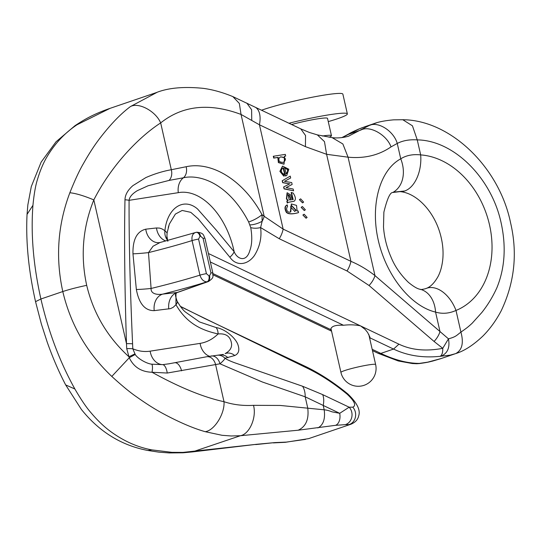 <?xml version="1.0" encoding="UTF-8"?>
<svg xmlns="http://www.w3.org/2000/svg" width="541" height="541" viewBox="0 0 541 541"><rect width="100%" height="100%" fill="white"/><g stroke="black" fill="none" stroke-linecap="round" stroke-linejoin="round"><path stroke-width="0.81" d="M261.553 110.215A45.755 3.976 -12.8 0 1 311.129 97.454A45.755 3.976 -12.8 0 1 342.872 94.127L347.363 113.881A45.755 3.976 -12.8 0 1 328.265 121.61M322.294 136.021A25.42 2.211 -12.8 0 1 331.457 135.669A25.42 2.211 -12.8 0 1 329.043 137.231M291.606 124.504A25.42 2.211 -12.8 0 1 327.528 118.384L331.457 135.669M288.962 123.247A45.755 3.976 -12.8 0 1 347.363 113.881M306.023 218.219L302.892 215.034L304.001 214.27M304.279 210.544L301.148 207.365L302.257 206.594M302.541 202.868L299.41 199.69L300.512 198.919M287.075 192.826L286.399 198.797L287.704 200.623L288.123 200.488L286.838 201.117L287.264 203.017L288.596 202.26L294.209 201.205C296.062 199.541 295.69 196.809 293.087 192.988L291.126 192.522L292.992 199.588M287.954 200.542L286.838 201.117M288.454 202.314L293.878 201.313M286.662 205.093L287.332 204.924C284.924 206.08 284.701 208.522 286.662 212.241C288.556 214.135 292.519 214.263 298.544 212.62L298.213 212.728C292.187 214.371 288.231 214.243 286.338 212.349C284.37 208.63 284.593 206.189 287 205.032M291.315 204.031L290.389 211.957M283.105 168.021L285.114 175.974L286.534 175.669M282.483 166.195L279.893 171.382L283.782 176.129L283.869 174.114L282.294 173.194C280.725 170.74 281.171 168.961 283.626 167.866L283.295 167.974M273.631 156.166L274.044 157.986L278.148 157.357L278.703 162.469L284.059 164.146L284.586 156.2L285.682 156.031L285.31 154.374L273.3 156.275L273.712 158.094L277.824 157.465L278.372 162.577L283.89 164.194M284.255 156.308L285.682 156.031M282.213 180.782L282.645 182.682L289.631 183.859L283.619 186.976L284.052 188.863L293.587 190.817L293.188 189.052L286.115 187.592L292.14 184.454L291.714 182.581L284.512 181.343L290.673 177.975L290.24 176.095L282.213 180.782L290.24 176.095M208.42 253.513L398.927 344.171C411.458 350.128 426.065 351.515 442.754 348.33L434.071 341.452L369.05 285.499L347.018 270.96L279.244 238.737L260.6 227.558C261.898 237.526 259.808 246.892 254.338 255.643C247.271 265.421 236.065 266.328 229.851 257.191L198.189 218.828L190.77 212.329L182.175 210.456L175.392 214.053L169.455 223.873L168.237 227.443M176.204 292.857C176.481 295.467 173.857 291.362 177.083 301.107C180.342 306.625 183.156 310.284 185.522 312.096L199.548 321.963L216.13 327.569C224.319 328.806 234.422 336.685 237.634 343.873C239.879 349.784 238.912 353.672 234.733 355.532L224.948 358.237C226.638 359.461 229.824 360.948 234.496 362.7L302.554 386.24L322.646 394.605L349.148 407.197L352.766 407.177C356.492 405.588 354.639 401.273 347.207 394.24C334.074 383.461 320.928 374.872 307.775 368.468L180.518 306.578M360.752 326.02L365.202 329.462L367.65 332.532L369.949 337.219L369.834 339.018M365.074 126.668L359.21 128.9L342.183 137.57M348.729 136.082L369.178 125.505L376.367 122.888M213.019 274.808L331.559 331.173L330.74 329.597C331.092 326.297 335.339 324.85 343.474 325.256C349.614 324.546 355.248 324.742 360.374 325.844M167.859 241.293L167.25 239.859C165.316 237.256 164.538 234.192 164.91 230.662C167.304 207.764 183.71 197.052 197.539 208.968L216.042 229.871L234.172 251.748C237.127 259.18 246.446 262.94 249.881 250.409C252.059 244.518 252.343 236.917 250.733 227.599L248.63 221.911C229.465 184.907 201.124 173.769 183.426 177.773L169.008 180.43L148.133 185.752L137.346 190.648C132.227 193.773 129.475 196.998 129.083 200.326C128.934 240.968 130.104 288.806 132.586 343.833A10.171 1.231 177.4 0 0 126.486 343.663C124.673 287.332 124.173 239.365 124.978 199.764C125.113 194.814 127.764 190.101 132.917 185.617L145.833 177.597C154.381 173.871 162.875 171.247 171.308 169.732L186.151 166.729C212.045 161.002 243.511 180.464 262.02 214.669L262.155 221.242A15.249 8.23 -52.8 0 0 264.177 216.312L283.146 229.114A15.249 7.817 115.4 0 1 279.244 238.737M255.122 107.159A25.42 13.031 115.4 0 1 259.443 124.788L241.036 114.435C209.367 102.641 182.574 105.468 160.67 122.915C139.903 136.285 112.136 164.079 93.823 199.9C82.726 227.565 80.352 256.042 86.695 285.337C93.39 313.361 107.476 337.178 128.968 356.79L126.716 348.614L126.486 343.663L93.823 199.9C83.909 195.761 75.916 193.374 69.857 192.738C74.956 180.004 79.453 170.334 83.361 163.72C88.609 154.395 93.749 146.381 98.787 139.679C109.985 124.944 120.548 113.901 130.462 106.55L157.059 92.342M225.137 353.591C229.492 351.265 231.656 348.201 231.629 344.387C230.811 336.685 226.3 333.209 218.091 333.953C202.577 330.436 187.145 324.221 175.967 304.711L173.174 307.329L170.503 308.62L154.226 310.635A15.249 11.949 83.5 0 1 162.692 294.121L177.624 292.424L208.461 281.509M217.638 355.18A10.171 9.474 -93.5 0 1 224.948 358.237C224.583 359.434 222.919 361.287 219.957 363.795L167.243 373.04L152.035 372.262C179.369 387.37 203.362 397.182 224.015 401.713C233.076 404.715 242.909 405.926 253.506 405.337L280.272 405.452L324.201 409.814C326.358 409.956 328.962 410.626 331.998 411.836L339.714 413.317L349.148 407.197A10.171 8.764 89.7 0 1 351.751 417.307A10.171 8.764 89.7 0 1 345.232 424.644L335.515 425.327L298.186 430.217L240.42 435.721L231.176 435.978L222.047 435.295L205.222 431.698C192.799 428.161 178.273 421.879 161.651 412.837C154.07 408.671 145.827 403.424 136.927 397.108C130.381 392.658 122.009 385.767 111.798 376.428C86.912 352.813 70.573 324.519 62.79 291.545C55.392 257.78 57.745 224.846 69.857 192.738M248.63 221.911A10.171 2.184 -28.8 0 0 262.02 214.669L264.177 216.312L241.036 114.435L239.352 103.439L232.86 96.602L300.938 128.941L309.486 132.498L317.351 134.878L332.133 137.63L342.866 143.974L348.066 157.181L326.602 154.3L305.422 146.652L259.443 124.788L283.146 229.114L350.92 261.337C359.177 264.792 367.197 269.546 374.967 275.599L448.462 338.835C456.266 336.718 456.536 335.386 460.925 332.113C463.86 342.994 462.115 350.155 455.691 353.598L441.104 358.561M455.427 353.686L449.997 355.173L440.171 356.309C422.988 358.101 407.454 355.687 393.564 349.073L370.044 337.888M372.174 349.297L380.823 353.408C394.714 360.029 407.556 363.356 419.343 363.403L427.654 362.172L441.321 358.487M308.634 438.636L351.008 424.205L308.708 438.609M110.08 108.335L77.065 124.734C64.771 132.89 54.621 143.791 46.614 157.445C43.037 163.646 40 170.942 37.512 179.335C35.578 185.272 34.056 193.928 32.947 205.31C30.715 234.05 33.366 265.279 40.906 298.997C48.541 332.018 59.868 362.024 74.881 388.999C81.103 399.698 86.479 407.61 91.01 412.749C97.13 419.999 103.27 425.963 109.417 430.629C122.881 440.732 137.022 447.15 151.825 449.882L171.977 452.344L182.973 452.398L256.961 444.256L274.835 442.585L286.23 442.112A10.171 6.411 84 0 1 285.263 442.322M392.651 192.495L404.682 190.993L393.564 192.156M425.246 288.779C421.885 289.563 420.161 289.726 420.08 289.259C417.463 288.887 413.581 286.588 408.421 282.368C400.543 274.74 394.714 266.253 390.927 256.907C386.707 247.115 384.232 237.134 383.501 226.977L383.873 212.194C387.133 198.899 390.102 192.325 392.78 192.488L393.293 192.251M425.287 288.759L426.132 288.448A30.506 19.51 68.1 0 1 426.768 288.211A30.506 19.51 68.1 0 1 456.002 310.446C449.098 313.543 442.288 314.091 435.566 312.089C410.741 306.294 386.22 275.552 378.254 240.231C370.172 204.924 379.796 170.097 400.746 158.824C406.223 155.362 412.864 154.05 420.668 154.902A30.506 18.57 94.1 0 1 404.682 190.993A30.506 18.57 94.1 0 1 399.995 191.622C415.393 192.846 432.212 209.096 439.36 231.014C442.511 240.826 443.654 250.3 442.768 259.443C442.024 266.3 440.421 272.035 437.967 276.667C434.295 283.119 430.345 287.048 426.132 288.448M373.777 123.713L373.784 123.713C378.423 121.881 385.077 120.589 393.747 119.838L402.788 119.73L412.438 125.81L417.253 139.889L420.668 154.902A81.339 62.492 -108.8 0 1 489.504 224.846A81.339 62.492 -108.8 0 1 456.002 310.446L460.925 332.113C466.579 328.13 467.539 327.474 472.117 323.288L481.76 312.59C487.698 305.165 492.743 296.894 496.888 287.758C504.787 268.316 506.254 246.946 501.291 223.663C491.945 178.199 453.913 140.315 417.253 139.889C409.584 139.375 402.917 140.559 397.25 143.433L391.035 146.888C378.828 155.281 364.506 158.716 348.066 157.181L374.967 275.599A15.249 8.304 130.7 0 1 369.05 285.499M335.515 425.327A10.171 6.411 84 0 0 339.714 413.317L305.185 396.817A20.335 13.518 -70.9 0 0 302.554 386.24M132.586 343.833L132.809 348.783L135.216 354.477C137.772 358.676 146.794 363.735 151.784 364.188L162.76 364.641L169.522 363.721M126.716 348.614A10.171 1.231 177.4 0 1 132.809 348.783C138.618 351.237 144.4 352.029 150.161 351.156A15.249 11.949 -98.8 0 0 162.76 364.641A10.171 4.139 85 0 1 167.243 373.04M223.291 354.396L222.757 354.571M209.495 356.276A15.249 11.949 81.2 0 1 200.109 343.379C206.73 342.311 212.721 339.166 218.091 333.953A10.171 7.736 -76.7 0 0 216.13 327.569M186.151 166.729A10.171 7.52 -101.2 0 1 183.426 177.773A15.249 11.949 -98.8 0 0 178.314 192.664L129.083 200.326A10.171 1.833 0.2 0 0 124.978 199.764M196.146 232.346A5.085 3.226 81.3 0 1 199.967 236.322L198.567 239.095A5.085 0.44 -12.8 0 0 192.075 240.583A101.674 8.832 -12.8 0 1 148.491 252.606L151.088 288.468C150.669 294.493 158.452 294.892 162.692 294.121A109.302 9.495 -12.8 0 0 206.987 281.82C203.727 281.712 201.374 279.494 199.927 275.153L192.075 240.583C191.521 236.099 192.745 233.387 195.768 232.434A5.085 3.226 81.3 0 1 196.119 232.346L160.068 242.503L153.035 246.236L148.491 252.606A15.249 0.866 174.4 0 1 132.964 253.817C132.667 239.555 136.934 231.345 145.766 229.181A15.249 11.949 -96.5 0 0 159.149 242.659M209.563 275.741L210.949 272.975A5.085 0.44 -12.8 0 1 212.823 272.894C212.241 276.126 215.21 276.931 208.434 281.516L206.987 281.82A5.085 3.226 81.3 0 0 208.941 275.836L209.563 275.741A5.085 3.226 81.3 0 1 207.602 281.726L177.259 292.465A15.249 11.949 -96.5 0 0 168.799 308.972M196.768 232.251A5.085 3.226 81.3 0 1 200.589 236.228L199.967 236.322M175.967 304.698L175.96 293.405M176.089 293.1L177.617 292.424M154.226 310.635C144.988 310.75 139.03 303.704 136.352 289.489A15.249 0.96 174.7 0 0 151.088 288.468A101.674 8.832 167.2 0 0 199.927 275.153A5.085 0.44 -12.8 0 1 206.419 273.665L208.941 275.836M167.467 240.549A15.249 8.338 140.7 0 1 167.25 239.859L166.817 237.959L167.101 232.921L169.387 223.825M165.871 240.975A15.249 11.949 83.5 0 1 156.471 227.964L159.5 228.092L161.942 228.877L164.917 230.655L167.101 232.921M317.865 427.924C323.281 425.07 325.391 419.032 324.201 409.814L323.214 405.473A20.335 10.421 -64.6 0 0 322.646 394.605M440.171 356.309C441.983 355.268 442.842 352.61 442.754 348.33L448.462 338.835C450.085 347.599 447.576 353.401 440.929 356.248M420.391 289.334A30.506 22.066 103.3 0 1 435.566 312.089L439.989 331.552A15.249 8.304 130.7 0 1 434.071 341.452M317.351 134.878L324.472 141.62L326.602 154.3L350.92 261.337A15.249 7.817 115.4 0 1 347.018 270.96M249.935 224.867A10.171 3.408 160.5 0 0 262.155 221.242L260.6 227.558A10.171 4.896 174 0 1 250.733 227.599M253.506 405.337C256.799 417.368 249.577 434.119 240.42 435.721L192.474 451.911L183.081 452.797L169.252 452.939L158.817 452.141L147.862 450.477L151.825 449.882M206.757 356.735A10.171 7.506 80.5 0 1 215.568 364.533L224.015 401.713C224.907 413.716 214.324 430.595 205.222 431.698M152.028 372.255C141.269 371.904 133.681 367.062 129.265 357.743L111.798 376.428M211.146 355.998A10.171 7.506 -99.5 0 1 219.957 363.795L262.378 382.007L305.185 396.817L307.741 408.042C309.1 419.241 305.915 426.633 298.186 430.217M135.216 354.477L129.265 357.743L128.968 356.79A10.171 0.345 153 0 1 134.865 353.963M130.462 106.55C138.726 102.012 155.801 111.257 160.67 122.915L171.308 169.732A10.171 7.527 -101.7 0 1 169.008 180.43M352.766 407.177A10.171 8.764 89.7 0 1 355.369 417.287A10.171 8.764 89.7 0 1 348.844 424.624L345.232 424.644M347.207 394.24A10.171 0.642 -50.7 0 1 347.768 393.902C334.108 382.69 320.272 373.662 306.26 366.818L204.444 318.358L180.329 306.321M362.47 127.602L358.697 129.089C349.283 133.282 350.703 132.937 347.18 134.797L361.016 129.975C369.746 125.235 386.761 134.824 391.035 146.888M369.178 125.505C378.058 121.028 393.801 131.084 397.25 143.433L400.746 158.824A30.506 23.337 61.5 0 1 392.962 192.386M178.314 192.664C201.191 188.41 226.53 215.304 234.172 251.748A10.171 5.593 140.3 0 1 229.851 257.191M177.09 301.121A10.171 3.956 152.3 0 1 175.967 304.711M151.791 364.188C152.623 365.425 152.704 368.117 152.035 372.262M225.137 353.604A10.171 9.434 63.1 0 1 234.733 355.532M220.782 354.943A10.171 9.258 85 0 1 227.95 357.757M174.669 362.768A10.171 5.214 78.5 0 1 181.58 370.842M74.881 388.999L65.671 384.922L81.366 409.415C99.246 431.759 121.414 445.453 147.862 450.477M256.961 444.256L192.474 451.911M274.835 442.585L255.663 444.58M109.133 108.66C92.518 114.543 83.625 119.974 74.996 125.688L56.021 141.789L41.13 162.138L31.31 186.53L27.855 204.856L27.05 214.385L32.947 205.31M74.996 125.688L77.065 124.734M440.935 358.622L432.435 361.138C429.284 361.814 429.189 362.206 419.275 363.579L416.719 363.735L419.343 363.403M358.697 129.089L359.21 128.9M419.207 363.586A14.458 6.269 -104.8 0 0 420.1 363.342M290.51 206.865L291.917 205.844L296.17 210.321L294.757 211.389L290.51 206.865M291.755 205.905L295.846 210.429L294.588 211.436M298.544 212.62L298.159 210.943L297.137 211.098L296.522 205.391L291.477 203.977L290.781 211.896C286.656 213.485 285.776 207.866 287.528 206.723L287.332 204.924M289.421 195.409L291.288 199.845L289.259 199.852L287.886 194.659L289.421 195.409L289.09 195.517L290.957 199.954M287.731 194.726L289.09 195.517M291.457 192.413L293.161 199.541L292.404 199.67L290.591 194.916L287.237 192.765L286.723 198.689L288.123 200.488M287.163 201.009L287.596 202.909M286.189 173.776L284.823 167.784C288.461 169.083 288.914 171.078 286.189 173.776L286.385 173.715M283.268 167.96L283.626 167.866L285.445 175.866L285.114 175.974M285.445 175.866L286.703 175.615L288.806 169.225L282.645 166.134L280.224 171.274L284.113 176.021M284.498 167.893C288.13 169.191 288.583 171.186 285.858 173.884M279.197 157.884L280.596 156.87C285.716 157.296 286.73 159.101 283.646 162.286C279.636 162.537 278.155 161.069 279.197 157.884M280.441 156.924C285.344 157.417 286.358 159.223 283.477 162.341M282.544 180.674L282.645 182.682M282.977 182.574L289.631 183.859M289.962 183.751L288.292 184.495M288.624 184.386L283.619 186.976M283.951 186.868L284.052 188.863M284.383 188.755L293.587 190.817M299.714 199.582L300.661 198.865L303.629 202.097L302.696 202.821L299.41 199.69M301.459 207.257L302.405 206.54L305.374 209.773L304.441 210.496L301.148 207.365M303.203 214.933L304.15 214.216L307.119 217.448L306.186 218.172L302.892 215.034M375.637 364.546A17.792 17.792 0 0 1 362.227 385.834A17.792 17.792 0 0 1 340.931 372.424A17.792 1.549 -12.8 0 1 344.685 370.565A17.792 1.549 -12.8 0 1 363.829 365.736A17.792 1.549 -12.8 0 1 375.637 364.546L368.786 334.392M398.927 344.171L393.564 349.073L380.823 353.408L378.26 353.374L372.472 350.622M343.474 325.256L210.348 261.986M212.951 273.577L330.74 329.597M150.161 351.156L200.109 343.379M136.352 289.489L132.964 253.817M145.766 229.181L156.471 227.964M286.23 442.112L305.509 439.38M86.695 285.337C77.086 287.379 69.12 289.449 62.79 291.545L40.906 298.997L35.544 301.655L41.359 323.978L47.128 341.871C52.572 357.317 58.753 371.66 65.671 384.922M210.949 272.975L203.091 238.398L200.589 236.228M198.567 239.095L206.419 273.665M203.091 238.398A5.085 0.44 -12.8 0 1 204.971 238.324L212.823 272.894M246.797 103.067L251.612 109.742L251.754 120.318M307.775 368.468A10.171 5.214 -64.6 0 0 306.26 366.818M300.769 128.866L305.543 135.514L305.422 146.652M340.931 372.424L330.943 328.461M332.133 137.63C339.552 138.685 347.782 136.609 349.168 135.94L349.08 135.967M373.892 123.666L365.134 126.648M232.86 96.602C222.466 92.328 212.539 89.569 203.085 88.332C183.778 86.425 168.204 87.838 156.363 92.572L109.079 108.68M204.971 238.324C203.308 235.491 204.329 232.833 196.735 232.251L196.119 232.346M160.082 242.496L159.311 242.639M351.001 424.205C355.369 422.318 357.912 419.586 358.636 416.022C360.719 410.22 357.101 402.849 347.768 393.902M402.788 119.73C450.071 119.953 499.296 166.932 510.609 222.966C517.696 253.269 514.572 282.517 501.243 310.717C496.158 320.394 490.078 328.806 483.005 335.954C473.389 345.09 464.293 350.967 455.725 353.584M223.203 354.429L206.689 356.749L168.603 363.87M167.663 240.495L166.905 236.113L167.101 233.191M27.05 214.385C25.711 241.347 28.538 270.439 35.544 301.655M308.62 438.636L285.337 442.315L273.327 442.896M347.18 134.797L341.919 137.603M416.719 363.735L412.31 363.532L398.271 360.969L378.26 353.374M399.995 191.622L392.61 192.508"/></g></svg>
